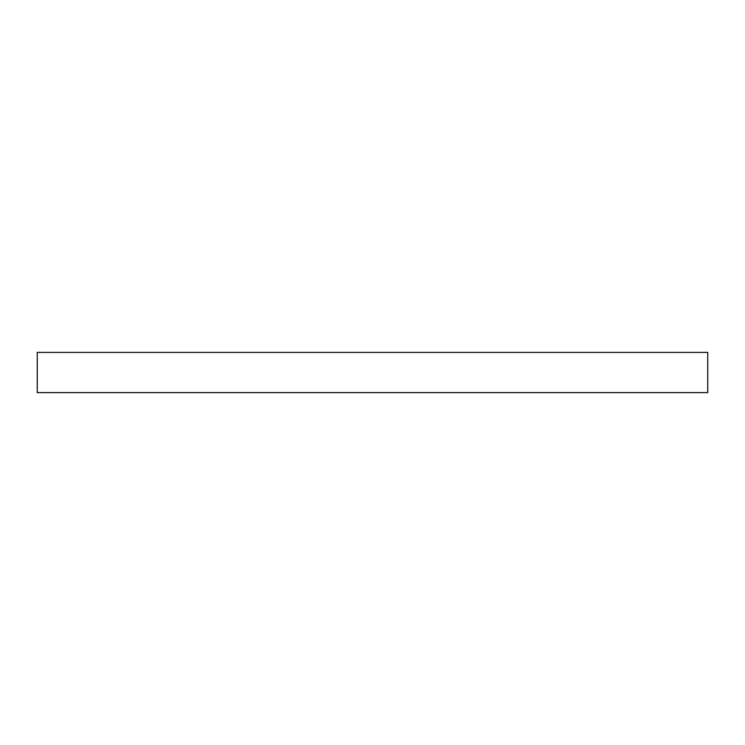 <?xml version="1.0" encoding="UTF-8"?>
<svg xmlns="http://www.w3.org/2000/svg" width="745" height="745" viewBox="0 0 745 745"><rect width="100%" height="100%" fill="white"/><g stroke="black" fill="none" stroke-linecap="round" stroke-linejoin="round"><path stroke-width="1.12" d="M37.25 392.615L707.75 392.615L707.75 352.385L707.75 392.615L37.25 392.615L37.25 352.385L37.25 392.615M37.25 352.385L707.75 352.385L37.25 352.385"/></g></svg>
